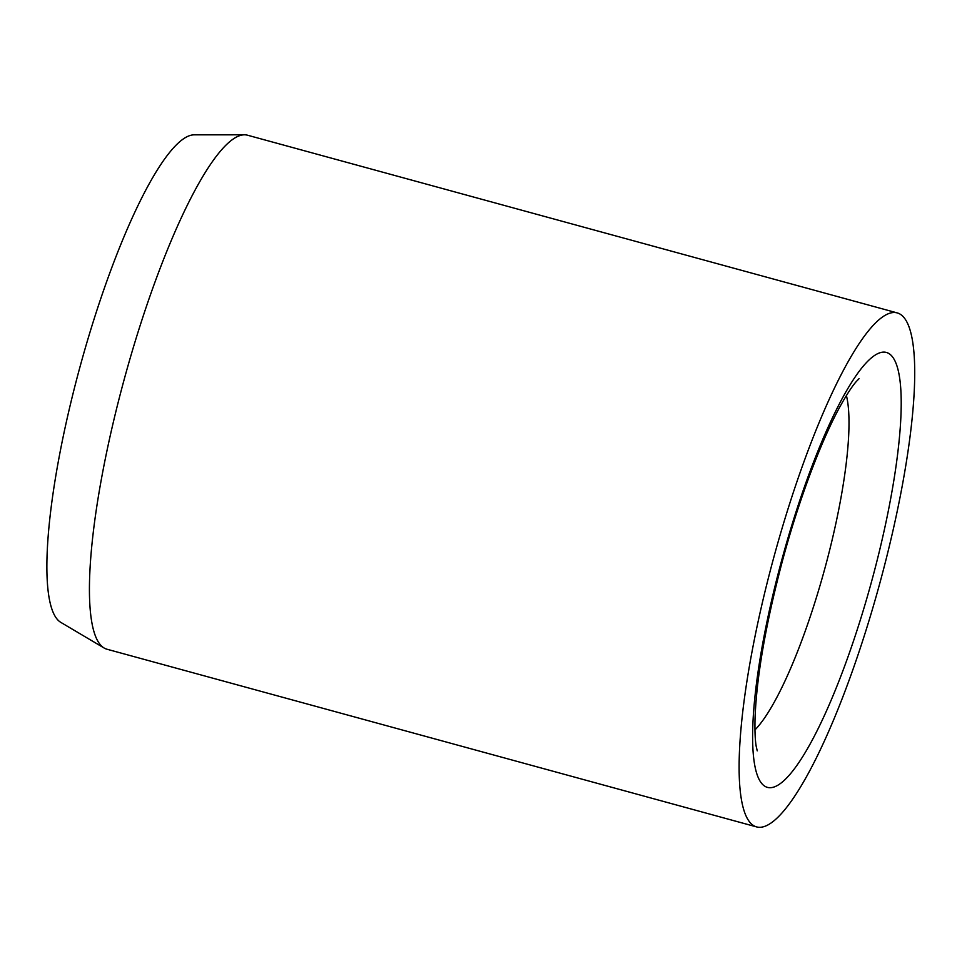 <?xml version="1.0" encoding="UTF-8"?>
<svg xmlns="http://www.w3.org/2000/svg" width="962" height="962" viewBox="0 0 962 962"><rect width="100%" height="100%" fill="white"/><g stroke="black" fill="none" stroke-linecap="round" stroke-linejoin="round"><path stroke-width="1.44" d="M897.209 312.903L247.535 135.209A266.438 54.545 105.3 0 0 246.176 134.933A266.438 54.545 105.3 0 0 244.468 134.812A266.438 54.545 105.3 0 0 124.627 377.825A266.438 54.545 105.3 0 0 104.1 648.003A266.438 54.545 105.3 0 0 106.938 649.218L756.625 826.911A266.438 54.545 105.3 0 0 757.984 827.188A266.438 54.545 105.3 0 0 880.41 581.048A266.438 54.545 105.3 0 0 897.209 312.903A266.438 54.545 105.3 0 0 895.85 312.626A266.438 54.545 105.3 0 0 773.424 558.778A266.438 54.545 105.3 0 0 756.625 826.911M244.468 134.812L194.168 134.836A253.114 51.816 105.3 0 0 80.315 365.704A253.114 51.816 105.3 0 0 60.822 622.378L104.1 648.003M780.903 563.239A225.445 46.152 105.3 0 0 768.59 787.613A225.445 46.152 105.3 0 0 872.919 576.575A225.445 46.152 105.3 0 0 885.244 352.212A225.445 46.152 105.3 0 0 780.903 563.239M754.942 729.917A184.463 37.758 105.3 0 0 825.853 564.778A184.463 37.758 105.3 0 0 846.404 395.538M859.018 378.691L856.036 381.83C852.176 386.243 847.161 393.903 840.992 404.822C821.644 439.333 798.364 500.853 781.805 563.263C765.355 626.046 756.421 678.042 755.014 719.275C754.761 731.781 755.182 740.908 756.264 746.644L757.238 750.841"/></g></svg>
